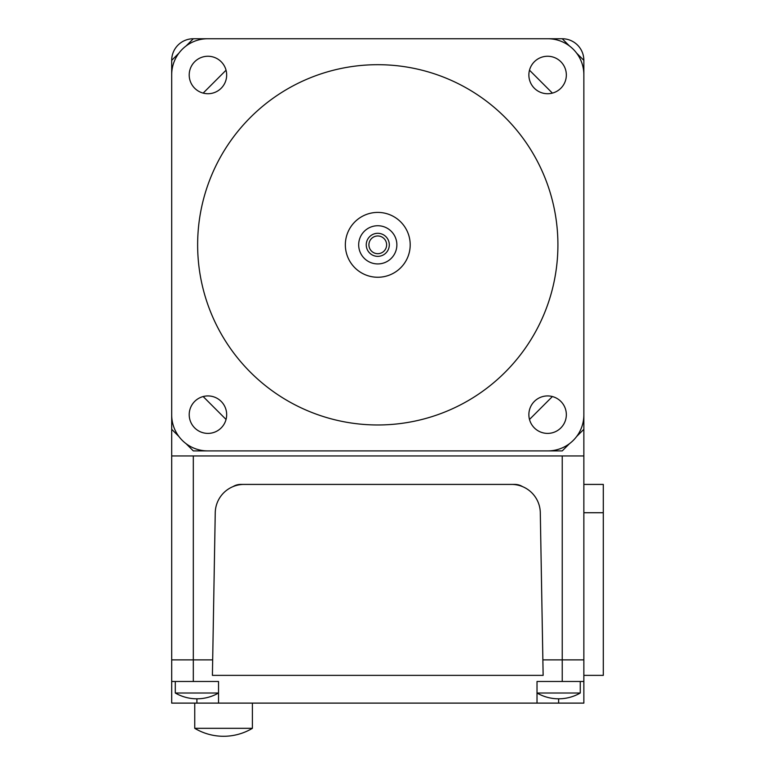 <?xml version="1.0" encoding="UTF-8"?>
<svg xmlns="http://www.w3.org/2000/svg" width="775" height="775" viewBox="0 0 775 775"><rect width="100%" height="100%" fill="white"/><g stroke="black" fill="none" stroke-linecap="round" stroke-linejoin="round"><path stroke-width="1.16" d="M218.531 693.015A43.235 43.235 0 0 1 175.295 693.015L218.531 693.015M580.252 693.015A43.235 43.235 0 0 1 537.017 693.015L580.252 693.015L580.252 681.487M252.398 728.326A56.207 56.207 0 0 1 194.748 728.326L252.398 728.326L252.398 703.109M562.233 681.487L583.856 681.487L583.856 703.109L537.017 703.109L537.017 681.487L562.233 681.487L562.233 659.874L542.868 659.874L562.233 659.874L562.233 455.952L171.692 455.952L171.692 365.093M178.899 436.499L171.692 429.292L171.692 659.874L212.679 659.874L171.692 659.874L171.692 681.487L218.531 681.487L218.531 703.109L537.017 703.109M171.692 681.487L171.692 703.109L218.531 703.109M583.856 512.73L603.308 512.73L603.308 675.364L583.856 675.364L583.856 659.874L562.233 659.874L583.856 659.874L583.856 681.487M603.308 512.73L603.308 484.414L583.856 484.414M189.207 74.991A18.736 18.736 0 0 1 207.932 56.255A18.736 18.736 0 0 1 226.668 74.991A18.736 18.736 0 0 1 207.932 93.727A18.736 18.736 0 0 1 189.207 74.991M528.87 74.991A18.736 18.736 0 0 1 547.605 56.255A18.736 18.736 0 0 1 566.341 74.991A18.736 18.736 0 0 1 547.605 93.727A18.736 18.736 0 0 1 528.87 74.991M189.207 414.664A18.736 18.736 0 0 1 207.932 395.928A18.736 18.736 0 0 1 226.668 414.664A18.736 18.736 0 0 1 207.932 433.399A18.736 18.736 0 0 1 189.207 414.664M528.87 414.664A18.736 18.736 0 0 1 547.605 395.928A18.736 18.736 0 0 1 566.341 414.664A18.736 18.736 0 0 1 547.605 433.399A18.736 18.736 0 0 1 528.87 414.664M377.774 64.693A180.139 180.139 0 0 0 197.635 244.832A180.139 180.139 0 0 0 377.774 424.971A180.139 180.139 0 0 0 557.913 244.832A180.139 180.139 0 0 0 377.774 64.693M547.828 38.75A36.028 36.028 0 0 1 583.856 74.778L583.856 414.877A36.028 36.028 0 0 1 547.828 450.905L207.719 450.905A36.028 36.028 0 0 1 171.692 414.877L171.692 74.778A36.028 36.028 0 0 1 207.719 38.75L547.828 38.75M377.774 277.256A32.424 32.424 0 0 0 410.198 244.832A32.424 32.424 0 0 0 377.774 212.408A32.424 32.424 0 0 0 345.35 244.832A32.424 32.424 0 0 0 377.774 277.256M377.774 256.36A11.528 11.528 0 0 0 389.302 244.832A11.528 11.528 0 0 0 377.774 233.304A11.528 11.528 0 0 0 366.246 244.832A11.528 11.528 0 0 0 377.774 256.36M377.774 225.738A19.094 19.094 0 0 1 396.868 244.832A19.094 19.094 0 0 1 377.774 263.926A19.094 19.094 0 0 1 358.68 244.832A19.094 19.094 0 0 1 377.774 225.738M377.774 253.687A8.864 8.864 0 0 0 386.628 244.832A8.864 8.864 0 0 0 377.774 235.968A8.864 8.864 0 0 0 368.91 244.832A8.864 8.864 0 0 0 377.774 253.687M233.062 486.593A14.415 14.415 0 0 1 240.686 484.414L514.862 484.414A14.415 14.415 0 0 1 522.476 486.593M583.856 365.093L583.856 455.952L562.233 455.952M583.856 659.874L583.856 455.952M171.692 124.572L171.692 60.363A21.613 21.613 0 0 1 193.314 38.75L257.513 38.75M498.034 38.75L562.233 38.75A21.613 21.613 0 0 1 583.856 60.363L583.856 124.572M543.139 675.364L212.408 675.364L215.247 512.73A28.82 28.82 0 0 1 244.057 484.414L511.481 484.414A28.82 28.82 0 0 1 540.301 512.73L543.139 675.364M226.048 70.205L203.157 93.107M171.692 60.363L178.899 53.165M186.107 45.957L193.314 38.75M569.441 443.707L562.233 450.905L498.034 450.905M583.856 429.292L576.648 436.499M529.499 419.449L552.391 396.548M257.513 450.905L193.314 450.905L186.107 443.707M203.157 396.548L226.048 419.449M552.391 93.107L529.499 70.205M562.233 38.75L569.441 45.957M576.648 53.165L583.856 60.363M558.63 698.779L558.63 703.109M196.908 698.779L196.908 703.109M193.314 455.952L193.314 681.487M194.748 728.326L194.748 703.109M175.295 693.015L175.295 681.487"/></g></svg>
